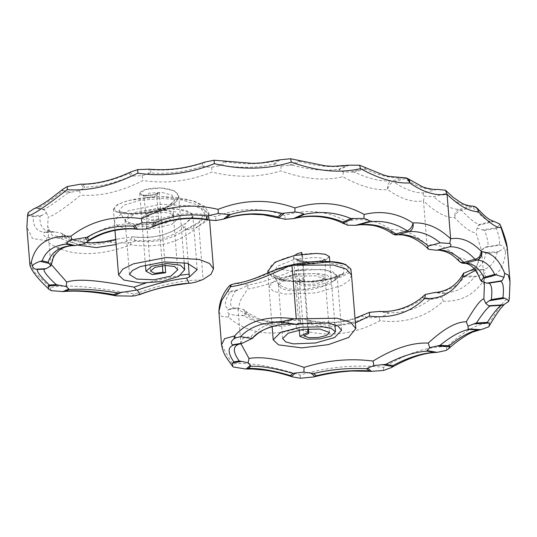 <?xml version="1.0" encoding="UTF-8"?>
<svg xmlns="http://www.w3.org/2000/svg" width="537" height="537" viewBox="0 0 537 537"><rect width="100%" height="100%" fill="white"/><g stroke="black" fill="none" stroke-linecap="round" stroke-linejoin="round"><path stroke-width="0.4" stroke-dasharray="2.69 2.01" d="M235.595 283.375L236.267 283.375C246.785 281.865 260.834 277.112 278.414 269.124L304.09 263.291L328.872 262.378L343.962 266.352L343.613 273.085L330.544 278.71L309.359 281.912L286.49 281.005L273.306 274.454L276.971 266.372L293.296 259.834L313.621 257.498L321.952 258.089L325.543 260.042L322.099 262.459L313.454 263.895L303.465 263.345L297.357 260.432L302.646 256.861L308.439 328.879M302.646 256.861L302.224 254.176M301.74 254.236L307.748 328.919M300.196 252.82L297.532 253.692M236.267 283.375L248.255 285.013L248 285.315L238.28 289.839L228.225 291.564L227.775 287.678M499.725 223.976L497.786 227.44L496.349 228.473C499.658 237.904 500.45 243.375 498.705 244.885L500.43 244.973C502.854 245.865 504.129 246.98 504.256 248.316L497.101 252.511C494.825 262.371 490.16 268.044 483.105 269.52L484.32 269.796C485.569 270.95 485.609 272.212 484.434 273.575L474.292 277.079C466.693 286.785 456.913 292.081 444.945 292.96L445.509 293.377C445.455 294.645 444.274 295.9 441.964 297.136L430.11 299.559C418.155 308.621 404.327 313.024 388.634 312.762L388.479 313.239C386.606 314.789 383.519 316.105 379.209 317.192L364.905 318.099C347.916 325.315 330.309 326.926 312.078 322.925L296.182 324.979L286.255 322.744C269.608 325.899 255.552 323.522 244.093 315.615L242.026 315.655C236.475 315.662 232.091 315.011 228.883 313.682C227.326 312.447 227.164 311.104 228.393 309.654L229.567 309.084C223.949 307.956 223.989 302.304 229.688 292.128L228.225 291.564M228.393 309.654L237.354 308.117L243.825 309.54L246.08 312.057L242.026 315.655M287.228 323.207L291.047 319.81L299.612 318.877L306.607 319.844L310.735 323.314M367.174 318.085L363.341 314.87L364.126 314.4M432.795 299.102L422.773 297.31L423.841 295.665M476.789 276.374L463.861 275.756L463.72 272.944M499.175 251.598L484.314 252.484L481.407 250.034L485.072 247.45L500.43 244.973M497.786 227.44L482.494 229.903L477.111 228.044L478.346 225.372L493.469 221.539M445.455 190.212C447.026 191.259 447.006 192.374 445.401 193.542L433.674 196.797L424.425 196.045L423.478 200.845C435.051 212.061 445.468 217.693 454.725 217.74C464.78 228.191 471.869 233.132 475.997 232.581L481.662 251.014L475.413 270.413M437.098 189.36L424.156 192.803C422.626 193.951 422.72 195.032 424.425 196.045M240.912 343.673L240.811 342.861L243.308 338.062L251.336 336.316C262.123 324.039 278.461 318.864 300.344 320.784L296.337 270.312L292.343 271.024C273.555 278.622 258.861 283.281 248.255 285.013M435.883 189.548C426.526 190.044 416.162 186.433 404.791 178.72L393.621 181.821A7.041 4.558 -55.3 0 0 387.714 189.648C400.978 199.046 412.899 202.778 423.478 200.845L427.049 245.234C437.568 243.321 447.865 247.503 457.947 257.78C467.177 257.975 474.386 264.439 479.581 277.166L484.394 284.932L481.676 251.403C481.058 251.444 481.924 250.262 484.273 247.866M355.38 322.938L327.906 327.342L300.505 322.683C277.871 329.698 259.499 326.603 245.389 313.393L238.133 309.567L240.294 300.626L247.53 289.013C259.143 287.416 275.468 282.126 296.511 273.138M221.553 344.841L232.293 363.972C247.96 361.972 270.547 365.69 300.055 375.121C327.946 366.872 355.803 364.274 383.633 367.328C407.127 353.138 428.19 346.258 446.831 346.694C463.894 331.121 478.098 323.261 489.429 323.12C499.343 306.446 505.968 297.995 509.311 297.78L510.022 281.811M218.874 311.547L221.687 316.488L228.52 317.058C243.597 331.477 270.232 338.028 296.323 328.691C325.617 337.88 353.467 335.229 379.881 320.737C404.764 323.784 425.854 317.273 443.166 301.203C461.552 301.948 475.742 294.014 485.75 277.407C496.993 277.28 503.619 268.815 505.626 252.001L507.297 247.94M300.344 320.784L300.613 323.583M304.519 280.133L299.545 282.616L304.768 284.442L314.165 284.248L322.2 282.167L325.18 279.159L315.709 275.79L298.8 276.112L284.174 279.817L278.381 285.395L281.401 288.624L289.06 290.618L311.232 289.718L330.349 284.274L337.283 276.964L336.377 274.843L325.798 270.118L307.426 269.084L296.337 270.312M351.54 275.259L349.218 280.502L341.78 285.55L315.729 292.927L284.529 294.061L273.239 291.155L268.909 286.55L272.131 326.53M267.923 273.031L268.909 286.53L276.441 279.045L296.088 273.964L318.246 273.548L327.046 275.212L331.188 278.495L326.885 282.784L315.642 285.684L302.989 285.906L295.518 283.066L303.741 279.099M445.401 193.542C454.92 201.946 463.344 206.215 470.681 206.342L459.504 209.443C451.939 209.349 443.334 205.134 433.674 196.797M490.435 221.566L479.534 224.594C475.641 223.627 469.613 218.848 461.451 210.256A7.041 3.477 -105.5 0 0 459.504 209.443A7.041 6.41 -89.7 0 0 454.725 217.74A7.041 5.283 136.8 0 1 461.451 210.256L472.62 207.154C480.561 215.8 486.495 220.6 490.435 221.566L492.503 221.439M472.258 206.148A7.041 6.444 -89.3 0 0 470.681 206.342A7.041 3.477 -105.5 0 1 472.62 207.154A7.041 5.316 137.6 0 1 477.366 208.443M498.705 244.885L487.106 246.752C488.865 245.221 488.032 239.764 484.616 230.366L496.349 228.473M483.105 269.52L472.177 270.171C479.299 268.661 483.884 262.996 485.945 253.169L497.101 252.511M444.945 292.96L435.742 292.517C447.751 291.618 457.443 286.315 464.827 276.622L474.292 277.079M388.634 312.762L381.592 311.5C397.393 311.782 411.194 307.372 422.995 298.283L430.11 299.559M312.078 322.925L309.379 320.656C327.63 324.784 345.271 323.2 362.294 315.91L364.905 318.099M244.093 315.615L246.584 313.393C257.894 321.388 271.944 323.771 288.731 320.542L286.255 322.744M229.688 292.128L235.307 291.161C229.145 301.411 229.03 307.07 234.971 308.157L229.567 309.084M307.426 269.071L292.343 271.024L278.414 269.124L278.73 268.406M228.52 317.058L228.883 313.682M235.307 291.161L238.28 289.839M237.354 308.117L234.971 308.157M296.323 328.691L296.182 324.979M248 285.315L247.53 289.013M288.731 320.542L290.725 319.884C278.153 322.502 267.755 322.173 259.525 318.911L248.134 313.084L243.838 309.554L245.389 313.393M246.584 313.393L246.08 312.057M379.881 320.737L379.209 317.192M299.612 318.877L300.505 322.683M309.379 320.656L306.607 319.844L317.461 321.811L334.833 322.341L344.345 321.119L355.004 318.28M363.341 314.87L362.294 315.91M443.166 301.203L441.964 297.136M381.592 311.5L379.981 311.4M422.773 297.31L422.995 298.283M485.75 277.407L484.434 273.575M435.742 292.517L434.413 292.564M463.861 275.756L464.827 276.622M505.626 252.001L504.256 248.316M472.177 270.171L470.761 270.38M484.314 252.484L485.945 253.169M481.407 250.034L480.266 254.431M487.106 246.752L485.072 247.45M482.494 229.903L484.616 230.366M477.111 228.044L475.997 232.581M479.534 224.594L478.346 225.372M304.284 277.233L299.31 279.831L297.075 259.559C296.753 259.552 300.055 261.324 309.09 261.72C315.071 261.774 319.904 261.183 323.589 259.955L325.966 258.841L325.543 260.042L324.966 276.944L315.394 273.581L298.136 274.165L283.563 278.206L278.347 283.784L278.629 284.697L288.161 289.027L305.62 289.154L323.267 285.872L334.611 280.569L337.068 276.669L333.349 272.131L322.804 269.326L292.343 271.024M299.31 279.831L304.533 281.744L313.823 281.663L321.811 279.743L324.966 276.944M294.511 255.444L293.471 257.451L301.136 261.277L313.843 261.935L325.066 259.962L329.382 256.659M267.795 271.245L272.239 277.011L283.617 281.066L315.051 282.173L341.143 276.998L348.547 273.091L350.842 269.024M296.968 253.941C283.845 260.848 313.272 264.251 323.381 260.358C336.665 256.572 324.227 252.202 308.889 253.679C291.49 255.035 278.871 259.069 271.017 265.788C265.815 272.655 270.708 277.636 285.684 280.744C315.232 285.261 352.467 275.649 348.104 267.997C346.399 259.733 305.459 259.223 278.414 269.124M428.707 249.316L427.049 245.234C415.416 234.031 403.381 228.849 390.936 229.688C377.209 220.264 362.354 217.472 346.365 221.318C326.946 210.699 306.332 208.739 284.523 215.431C261.66 207.141 238.69 207.55 215.619 216.666C191.534 210.799 168.524 213.578 146.588 225.003C123.08 221.278 102.332 226.292 84.349 240.059C65.648 238.878 54.801 246.067 51.794 261.62L50.579 262.533L51.357 264.64M459.081 261.143A7.041 5.283 136.8 0 1 457.947 257.78A7.041 6.41 -89.7 0 0 464.176 263.365M232.293 363.972L233.172 366.952M300.055 375.121L300.472 378.249M252.289 338.579L251.336 336.316M383.633 367.328L383.499 370.463M446.831 346.694L446.254 350.406M489.429 323.12L488.717 326.845M509.311 297.78L509.284 299.176M480.058 279.193L479.581 277.166M165.114 265.459L159.267 192.803L155.193 194.508C135.921 198.838 135.371 189.668 151.843 188.447C168.685 186.151 181.922 192.548 177.734 198.703C173.914 212.759 115.173 218.458 114.623 209.027C113.871 200.851 155.22 192.964 182.654 198.636C212.283 203.51 212.182 220.116 184.909 229.923C189.621 229.594 193.77 228.554 197.361 226.795L198.818 226.191L203.107 279.455M162.369 265.681L156.744 195.696L157.972 193.005L159.267 192.803M201.643 280.066C183.493 279.858 161.16 284.509 134.633 294.014L135.391 295.712M158.274 193.327L155.858 194.3M135.405 241.093L133.122 236.75C137.754 237.696 144.191 237.784 152.434 237.005C164.423 235.226 174.377 231.185 182.298 224.882L182.285 224.889C169.564 235.011 153.186 238.972 133.149 236.757L117.261 239.106L110.266 242.113C115.099 243.133 120.892 243.375 127.631 242.845L131.109 242.442L135.405 241.093C154.824 243.308 171.323 239.589 184.909 229.923L199.301 221.888L204.483 213.129L198.395 205.282L182.56 200.046L161.033 198.422L139.586 200.462L123.752 205.215L118.818 210.954L129.081 214.404L148.36 213.518L166.638 208.061L174.565 200.126L172.062 195.173L161.657 192.353L149.004 193.239L143.735 196.32L147.762 197.891L156.744 195.696M28.159 212.618C28.179 213.927 29.273 215.042 31.441 215.975L33.207 216.659C32.864 226.654 36.831 231.836 45.095 232.192L43.913 232.602C42.752 234.454 43.745 236.052 46.894 237.394L60.889 238.368C75.052 245.537 91.29 246.678 109.588 241.778L110.266 242.113M58.365 238.374L64.601 235.696L61.842 233.246L55.069 231.984L43.913 232.602M63.453 188.876L62.413 190.326L62.54 191.347C50.498 200.63 42.295 206.181 37.932 208L34.073 208.618M31.441 215.975L41.967 215.391L46.383 212.719L45.027 210.189L35.912 208.101M130.927 171.9L129.041 173.344C112.736 180.586 97.291 184.312 82.698 184.506L80.194 184.184M62.413 190.326L70.864 192.253L79.449 190.695L83.819 187.97L80.657 184.198M348.359 165.289L346.593 165.698C332.363 167.772 316.817 166.396 299.968 161.57L292.235 165.06L281.019 166.034L274.582 164.564L280.146 159.778L277.757 160.556C261.143 164.409 243.912 164.812 226.057 161.765L221.969 165.282L211.645 167.275L203.61 166.658L204.463 162.214L202.577 163.167C185.312 168.826 168.121 171.014 151.004 169.739L148.642 169.108M130.256 172.276L133.364 175.988L142.144 175.693L148.454 173.612L149.293 169.195M226.057 161.765L223.882 160.764M299.968 161.57L298.142 160.086M365.227 169.074L354.326 172.102C368.51 178.714 380.961 181.681 391.674 181.009L402.851 177.908C391.943 178.646 379.404 175.706 365.227 169.074L365.368 168.141L363.985 166.846M349.231 165.161L339.042 169.766L343.284 171.941L351.205 172.075L365.368 168.141M145.628 283.086L180.855 275.145M424.156 192.803C415.014 193.266 404.831 189.601 393.621 181.821A7.041 3.477 74.5 0 0 391.674 181.009A7.041 5.685 85.5 0 0 387.714 189.648C374.813 190.474 359.837 186.164 342.774 176.733C324.563 181.13 303.949 179.177 280.932 170.867C259.277 177.579 236.314 177.982 212.034 172.088C189.158 181.217 166.148 184.01 143.003 180.479C120.711 191.83 99.956 196.696 80.731 195.072C63.265 209.255 52.425 216.532 48.196 216.914L47.659 226.225L52.19 235.542L63.084 236.971L78.006 245.147M116.12 244.53L130.276 239.858C152.924 242.858 171.269 238.415 185.319 226.52L185.137 223.694L182.285 224.889L184.909 229.923M188.292 263.472L185.319 226.52M131.921 296.115L134.633 294.014C103.171 288.846 68.394 283.194 50.23 287.651L35.281 272.971L29.817 263.862M155.193 194.508L143.735 195.609L139.687 193.36L145.728 189.514L160.724 187.99L174.418 190.796L178.761 196.294L176.774 201.288L170.249 206.114L147.621 212.967L123.852 213.78L116.26 211.9L113.394 208.96L117.697 204.402L128.309 200.449L160.825 196.623L193.622 200.905L204.261 206.06L208.725 212.618L206.228 219.928L197.361 226.795C180.499 242.596 158.267 248.584 130.666 244.758C100.567 256.511 66.353 257.8 46.457 240.737L32.509 238.488L26.863 227.151M158.616 218.968L150.206 220.096L146.259 217.767L150.474 214.142L160.785 212.196L170.135 213.142L173.431 216.572L166.745 222.754L149.823 226.527L132.605 225.822L125.175 220.821L134.834 213.766L154.965 209.108L176.619 208.886L190.716 213.061L192.917 216.344L185.137 223.694M198.818 226.191L206.765 220.982L209.148 215.082L204.597 209.786L193.85 205.933L161.046 204.282L128.86 210.672L118.476 215.854L114.28 221.667L117.274 225.6L125.047 228.42L149.058 229.42L171.759 224.379L180.445 216.404L176.17 211.914L162.463 210.282L147.581 212.954L141.654 217.908L148.058 221.351L161.415 219.438M408.288 178.922A7.041 4.511 -55.9 0 0 404.791 178.72A7.041 3.477 74.5 0 0 402.851 177.908A7.041 5.639 85.3 0 1 403.764 177.734M292.235 165.06C309.151 169.887 324.663 171.276 338.78 169.229L346.593 165.698M221.969 165.282C239.918 168.309 257.122 167.927 273.581 164.147L277.757 160.556M151.004 169.739L150.4 172.901C167.598 174.169 184.782 172.015 201.959 166.423L202.577 163.167M82.698 184.506L84.88 187.111C99.446 186.876 114.898 183.164 131.25 175.982L129.041 173.344M37.932 208L43.9 209.363C47.88 207.51 56.016 201.939 68.306 192.662L62.54 191.347M45.095 232.192L51.961 231.809C43.43 231.481 39.449 226.305 40.027 216.283L33.207 216.659M109.588 241.778L113.502 240.099C94.908 245.134 78.624 244.02 64.648 236.75L60.889 238.368M46.457 240.737L46.894 237.394M131.109 242.442A3.517 0.53 101.2 0 1 130.666 244.758L127.631 242.845M113.502 240.099L115.395 239.542M115.71 239.462L117.261 239.106M64.601 235.696L64.648 236.75M61.842 233.246L63.084 236.971M132.236 236.783L130.276 239.858M51.961 231.809L55.069 231.984M41.967 215.391L40.027 216.283M46.383 212.719L48.196 216.914M43.9 209.363L45.027 210.189M70.864 192.253L68.306 192.662M79.449 190.695L80.731 195.072M84.88 187.111L83.819 187.97M133.364 175.988L131.25 175.982M142.144 175.693L143.003 180.479M150.4 172.901L148.454 173.612M203.61 166.658L201.959 166.423M211.645 167.275L212.034 172.088M274.582 164.564L273.581 164.147M281.019 166.034L280.932 170.867M339.042 169.766L338.78 169.229M343.284 171.941L342.774 176.733M354.326 172.102L351.205 172.075M158.381 216.062L149.937 217.304L146.037 215.149L150.4 211.531L160.925 209.745L170.175 210.94L173.196 214.834L166.483 220.754L150.89 224.56L134.472 224.526L125.557 220.915L125.161 219.895L128.316 215.82L136.888 211.914L162.127 207.732L185.164 210.068L191.34 213.364L192.528 217.431L185.99 223.164M396.937 234.911A7.041 5.685 85.5 0 1 390.936 229.688A7.041 4.558 -55.3 0 0 392.379 233.676M50.23 287.651L51.183 290.658M51.7 263.412L51.794 261.62M83.732 243.966L84.349 240.059M146.426 228.957L146.588 225.003M215.934 220.539L215.619 216.666M285.308 219.297L284.523 215.431M347.573 225.211L346.365 221.318M378.29 311.413L388.479 313.239M432.661 292.759L445.509 293.377M469.492 270.682L484.32 269.796M219.331 165.805L224.875 161.033M289.195 165.336L299.424 160.711M240.187 344.009L240.811 342.861L238.133 309.567L236.656 308.084M303.835 335.88L299.545 282.616M329.47 332.484L325.18 279.213M282.67 338.659L278.381 285.395M341.572 330.235L337.283 276.964M334.907 324.657L329.785 261.512M299.29 329.966L293.471 257.451M480.279 253.149L478.494 262.083L475.997 267.064L474.218 268.876M278.629 284.697L273.306 274.454L275.333 276.387C277.28 277.857 281.106 279.159 286.818 280.307L305.801 281.354C315.649 281.005 324.261 279.891 331.651 278.025C339.23 275.75 343.217 274.105 343.613 273.085L334.611 280.569M299.525 282.616L299.31 279.817M325.18 279.159L324.959 276.817M278.381 285.14L278.347 283.784M336.377 274.843L337.068 276.669M293.209 265.077L290.745 265.459M503.639 304.808L504.035 304.654M486.341 283.106L483.756 281.529L484.045 282.482M46.981 268.359C49.632 266.433 50.834 264.486 50.579 262.533L47.659 226.225C49.666 232.555 46.867 229.856 53.418 231.83M150.541 271.031L146.259 217.767M177.713 269.836L173.431 216.572M129.457 274.481L125.168 221.21M197.2 269.614L192.917 216.344M209.584 220.204L209.215 215.592M114.978 230.373L114.28 221.707M184.164 262.606L180.445 216.404M145.44 264.976L141.654 217.908M63.232 234.219L67.675 236.998L74.616 240.079L86.282 242.543L82.06 241.972L73.683 239.75L65.474 235.683M173.196 214.834L174.565 200.126L173.511 202.033L171.343 203.979C168.672 205.94 164.839 207.712 159.845 209.302C149.165 212.444 138.895 213.76 129.034 213.236L121.201 212.001L118.778 210.893L125.557 220.915M157.972 192.998C154.777 194.689 150.729 195.535 145.829 195.522L143.104 195.045L143.735 196.32L146.037 215.149M146.232 217.76L146.037 215.095M173.424 216.398L173.203 214.364M125.168 220.814L125.161 219.895M190.716 213.061L192.246 214.672L191.749 213.974L192.528 217.431M139.687 193.36L141.64 217.921M178.761 196.294L180.439 216.337M113.394 208.96L114.28 221.667M208.725 212.618L209.135 215.082"/><path stroke-width="0.81" d="M308.439 328.879L308.802 333.403L308.023 332.369L307.748 328.919M302.224 254.176L301.599 252.471L301.74 254.236M287.181 320.374L294.216 318.871C267.627 315.125 247.765 320.817 234.629 335.94A3.517 2.403 37.1 0 0 235.81 337.807L240.556 336.645C250.363 326.321 264.412 321.569 282.697 322.388L282.287 322.153L287.181 320.374M301.599 252.471L297.532 253.692L294.511 255.444M218.874 311.547C219.318 302.586 222.284 294.632 227.775 287.678L229.655 285.617L231.521 284.536L236.267 283.375M355.004 318.28L369.563 312.319L379.981 311.4C397.823 312.702 415.289 303.929 423.841 295.665L425.405 294.437L434.413 292.564C447.301 291.604 456.994 285.187 463.491 273.32L474.218 268.876M477.366 208.443A7.041 7.041 0 0 0 472.258 206.148L472.258 206.148A7.041 6.444 -89.3 0 1 478.48 211.753A7.041 5.316 137.6 0 0 477.366 208.443L477.366 208.443C485.992 217.498 486.952 217.539 489.663 219.606L499.725 223.976L500.585 225.553C504.565 235.589 506.8 243.053 507.297 247.94L501.028 227.527C496.604 228.131 489.086 222.875 478.48 211.753C469.21 211.551 458.739 205.705 447.053 194.199L450.644 238.797L449.744 243.476C451.315 244.53 451.295 245.644 449.691 246.812L436.648 250.255L428.707 249.316C427.002 248.302 426.915 247.221 428.439 246.074L440.165 242.818C430.11 234.562 419.733 230.836 409.046 231.635L397.877 234.736C408.409 234.004 418.591 237.784 428.439 246.074M445.455 190.212L437.098 189.36C435.876 190.071 425.203 188.339 421.867 186.426L408.288 178.922A7.041 7.041 0 0 0 403.764 177.734L403.764 177.734A7.041 5.639 85.3 0 1 409.738 182.936C423.572 192.421 436.01 196.173 447.053 194.199L445.455 190.212L453.067 197.267L460.222 202.18C463.619 204.375 467.633 205.698 472.258 206.148M484.045 282.482L484.394 284.932L483.85 298.995C480.998 299.089 475.144 306.681 466.311 321.764C456.249 321.77 443.562 328.879 428.251 343.083C412.04 342.411 393.641 348.412 373.04 361.079C350.077 358.112 327.093 360.22 304.103 367.395C280.24 359.166 261.875 356.199 249.02 358.488L240.912 343.673M475.413 270.413L462.726 277.186C453.866 292.188 441.179 299.31 424.673 298.552C409.671 312.964 391.258 318.817 369.422 316.098L355.38 322.938M494.684 274.4L483.783 277.421C479.226 268.144 473.198 263.392 465.707 263.17L476.883 260.069C484.139 260.338 490.08 265.117 494.684 274.4L504.008 277.246L502.068 280.703L500.598 281.307C503.243 282.449 504.035 287.919 502.961 297.72L504.72 298.243C507.136 299.136 508.411 300.25 508.546 301.586L509.284 299.176L510.022 281.811L508.291 275.038L504.72 273.38C499.135 259.559 491.462 252.363 481.702 251.793C471.6 241.274 461.249 236.938 450.644 238.797C438.521 227.413 425.962 222.137 412.96 222.976A7.041 5.639 85.3 0 1 409.046 231.635A7.041 3.477 -105.5 0 1 407.106 230.823C395.527 223.191 382.988 220.224 369.476 221.909L369.651 221.412C368.798 220.183 366.858 219.21 363.844 218.485L350.849 218.532C335.947 212.316 320.401 210.94 304.217 214.404L303.714 213.974C301.633 212.988 298.693 212.33 294.9 212.021L282.006 213.39C264.728 208.953 247.497 209.356 230.306 214.599L218.331 213.498L206.826 216.002C188.896 213.377 171.706 215.565 155.26 222.573L142.05 222.882L133.297 226.178C116.321 225.137 100.875 228.863 86.954 237.341L71.703 239.75C68.971 240.965 67.306 242.247 66.702 243.59L66.789 244.181C54.083 245.201 45.88 250.752 42.188 260.834L40.201 261.371C36.174 262.667 33.589 264.17 32.442 265.889C32.462 267.191 33.562 268.312 35.731 269.245L37.456 269.493C36.456 271.232 40.416 276.407 49.344 285.026L48.202 285.872L48.739 289.128L51.183 290.658L63.285 291.578C77.066 290.295 94.646 291.712 116.032 295.833L131.921 296.115L135.391 295.712L139.694 294.363C158.395 287.772 174.901 284.046 189.199 283.194L174.901 285.214C163.449 286.912 151.521 290.108 139.11 294.806M508.546 301.586L503.464 304.868L501.35 305.338C498.41 306.916 493.745 312.588 487.354 322.354L488.603 323.066C489.858 324.22 489.892 325.482 488.717 326.845L481.071 329.644L478.541 329.913C470.278 331.336 460.498 336.625 449.194 345.794L449.791 346.64L448.784 348.587L446.254 350.406L437.084 352.373L434.359 352.393C421.74 353.178 407.912 357.575 392.883 365.596L392.762 366.509L391.52 367.53L383.499 370.463L371.456 371.349L369.154 370.933C351.5 369.886 333.893 371.497 316.327 375.759L313.991 376.907L300.472 378.249L292.47 376.893L290.504 375.578C273.192 370.476 259.136 368.1 248.342 368.442L245.49 368.986L233.172 366.952L232.548 366.301L232.675 362.925L233.817 361.918C227.534 352.561 227.581 346.909 233.937 344.962L232.508 344.835C230.568 343.009 231.051 341.029 233.944 338.887L234.629 335.94L224.634 338.652L221.553 344.841L218.874 311.541L221.58 300.646L230.668 286.684L229.655 285.617M294.216 318.871L337.209 318.233L350.708 322.435L355.83 328.523L348.607 337.464L328.308 344.653L301.727 347.875L278.495 344.855L273.199 339.814L280.71 332.322L300.364 327.234L322.536 326.818L331.342 328.49L335.477 331.772L331.168 336.055L319.918 338.954L307.271 339.176L299.807 336.337L308.023 332.369M235.595 283.375C241.845 282.945 252.269 279.441 257.592 277.267L278.73 268.406L291.967 265.238L296.256 318.508M291.967 265.238L333.202 265.01L346.378 269.144L351.527 275.085L350.842 269.024L345.439 264.352L331.322 261.741L289.933 265.6C264.627 277.864 244.872 284.892 230.668 286.684A3.517 3.074 -91.2 0 1 231.521 284.536M308.802 333.403L303.835 335.88L309.05 337.706L318.448 337.518L326.489 335.437L329.47 332.484L319.938 329.053L302.767 329.423L288.094 333.249L282.67 338.659L285.684 341.894L293.35 343.881L315.521 342.982L334.632 337.545L341.572 330.235L337.847 325.912L328.261 323.066L300.613 323.583L296.625 324.288C277.152 323.099 262.459 327.765 252.544 338.283L242.57 343.109L232.508 344.835M351.527 275.085L355.83 328.523M369.563 312.319L369.422 316.098M425.405 294.437L424.673 298.552M463.72 272.944L462.726 277.186M501.028 227.527L500.585 225.553M329.785 261.512L329.382 256.659L325.294 254.243L316.488 253.383L294.484 255.451L275.098 262.163L267.795 271.245L267.923 273.031M240.556 336.645L252.289 338.579M233.944 338.887L235.81 337.807M232.675 362.925L241.637 361.388L248.114 362.804L250.363 365.321L246.315 368.919M291.51 376.471L295.337 373.081L303.895 372.148L310.889 373.114L315.018 376.578M313.991 376.907C326.234 373.752 338.854 371.785 351.856 371L371.456 371.349L367.63 368.134L373.853 365.59L382.572 364.683L392.762 366.509M437.084 352.373L427.056 350.58L429.694 347.707L436.943 346.023L449.791 346.64M504.149 304.573L500.612 308.52C497.309 312.896 493.409 318.904 488.905 326.543L488.717 326.845M481.071 329.644L468.143 329.02L468.009 326.214L473.775 323.945L488.603 323.066M503.639 304.808L488.603 305.754L485.69 303.304L489.355 300.713L504.72 298.243M502.068 280.703L486.777 283.167L481.394 281.307L482.629 278.636L496.792 274.709M502.961 297.72L491.355 299.586C492.449 289.772 491.617 284.308 488.865 283.2L486.341 283.106M449.744 243.476L440.165 242.818M369.476 221.909L358.575 224.936C372.094 223.231 384.546 226.225 395.93 233.924A7.041 3.477 -105.5 0 0 397.877 234.736A7.041 5.685 85.5 0 1 396.937 234.911C399.87 234.474 403.757 234.944 408.59 236.314C411.456 236.904 420.927 241.536 428.425 249.054L428.707 249.316M449.691 246.812C458.504 246.463 466.915 250.611 474.936 259.257L463.76 262.358C455.51 253.753 446.912 249.651 437.957 250.061M463.76 262.358A7.041 5.283 136.8 0 1 459.081 261.143L459.081 261.143A7.041 7.041 0 0 0 464.176 263.365L464.176 263.365A7.041 6.41 -89.7 0 0 465.707 263.17A7.041 3.477 74.5 0 1 463.76 262.358M481.702 251.793A7.041 5.316 137.6 0 1 474.936 259.257A7.041 3.477 74.5 0 0 476.883 260.069A7.041 6.444 -89.3 0 0 481.702 251.793M487.354 322.354L476.426 323.005C482.884 313.205 487.468 307.54 490.194 306.003L501.35 305.338M449.194 345.794L439.998 345.351C451.328 336.162 461.028 330.866 469.076 329.456L478.541 329.913M392.883 365.596L385.848 364.334C400.978 356.333 414.779 351.93 427.244 351.117L434.359 352.393M316.327 375.759L313.628 373.49C331.215 369.362 348.855 367.778 366.543 368.738L369.154 370.933M248.342 368.442L250.839 366.227C261.485 365.966 275.535 368.348 292.98 373.376L290.504 375.578M233.937 344.962L239.562 343.995C232.729 346.016 232.622 351.675 239.227 360.992L233.817 361.918M252.531 338.364C257.189 330.785 276.756 322.341 296.625 324.288L282.697 322.388M239.562 343.995L242.57 343.109M241.637 361.388L239.227 360.992M248.114 362.804L249.02 358.488M250.839 366.227L250.363 365.321M295.337 373.081L292.98 373.376M303.895 372.148L304.103 367.395M313.628 373.49L310.889 373.114M367.63 368.134L366.543 368.738M373.853 365.59L373.04 361.079M385.848 364.334L382.572 364.683M427.056 350.58L427.244 351.117M429.694 347.707L428.251 343.083M439.998 345.351L436.943 346.023M468.143 329.02L469.076 329.456M468.009 326.214L466.311 321.764M476.426 323.005L473.775 323.945M488.603 305.754L490.194 306.003M504.72 273.38L504.008 277.246M485.69 303.304L483.85 298.995M491.355 299.586L489.355 300.713M481.394 281.307L480.058 279.193C478.313 273.87 473.6 267.298 470.472 265.419C467.727 263.808 465.633 263.123 464.176 263.365M483.783 277.421L482.629 278.636M162.369 265.681L162.899 272.232L165.698 272.702L165.114 265.459M189.783 283.382L195.891 282.106L203.107 279.455L211.048 274.246L213.504 268.862L209.464 263.419L198.985 259.398L166.061 257.498L133.364 263.862L122.798 269.091L118.563 274.978L123.846 280.025L140.741 283.026L161.939 281.556L178.747 276.387L184.728 269.675L180.553 265.218L166.866 263.546L151.911 266.204L145.936 271.178L152.32 274.615L165.698 272.702M80.657 184.198L67.414 186.487L63.453 188.876L49.001 199.925C41.53 204.946 36.556 207.846 34.073 208.618L28.159 212.618L27.568 216.028C32.737 215.102 45.94 206.309 67.179 189.648C88.793 191.326 112.32 185.829 137.761 173.169C163.308 176.915 188.856 173.746 214.404 163.657C241.341 170.108 266.976 169.605 291.296 162.147C317.011 171.323 340.089 173.485 360.515 168.618C379.048 178.848 395.454 183.62 409.738 182.936A7.041 4.511 -55.9 0 0 408.288 178.922M149.293 169.195L137.767 169.611L130.927 171.9C112.998 180.231 96.089 184.325 80.194 184.191M403.764 177.734L388.587 176.344L383.358 174.934L359.555 165.215L349.231 165.161L333.289 166.342L325.355 165.859L290.611 158.751L280.146 159.778L261.573 162.926L252.585 163.369L214.048 160.227L204.617 162.154C185.943 168.564 167.282 170.88 148.642 169.108M51.357 264.64L66.716 282.066C81.295 277.434 109.038 282.509 134.082 287.161L145.628 283.086M180.855 275.145L189.152 274.165L188.292 263.472M78.006 245.147L96.385 247.584L116.12 244.53M48.739 289.128C47.726 287.832 40.201 281.475 33.65 272.494C31.099 268.675 29.824 265.802 29.817 263.862L31.307 262.459C35.073 244.1 48.276 235.354 70.931 236.24C91.156 220.68 114.65 214.82 141.419 218.66C165.651 206.094 191.206 202.993 218.082 209.37C243.691 199.274 269.319 198.791 294.974 207.933C319.354 200.455 342.431 202.637 364.2 214.471C381.572 210.276 397.83 213.108 412.96 222.976A7.041 4.511 -55.9 0 1 407.106 230.823L395.93 233.924A7.041 4.558 -55.3 0 1 392.379 233.676L392.379 233.676A7.041 7.041 0 0 0 396.937 234.911L396.937 234.911M29.817 263.862L26.863 227.151L27.568 216.028M162.899 272.232L154.488 273.367L150.541 271.031L154.844 267.379L165.315 265.453L174.632 266.493L177.713 269.836L171.035 276.018L154.106 279.797L136.888 279.092L129.457 274.481L132.518 270.406L140.56 266.493L164.416 261.908L187.44 263.258L197.2 269.614L189.413 276.971L186.574 278.153C173.136 279.495 156.757 283.455 137.432 290.027L121.543 292.376L114.549 295.384L116.039 295.833M189.152 274.165L189.413 276.971M115.395 239.542L105.836 241.623L91.652 242.825L86.282 242.543L91.76 242.825L102.057 242.18L115.71 239.462M67.179 189.648L67.414 186.487M137.761 173.169L137.767 169.611M214.404 163.657L214.048 160.227M291.296 162.147L290.611 158.751M360.515 168.618L359.555 165.215M139.694 294.363L137.432 290.027M65.138 291.202C78.644 290.141 94.874 291.276 113.844 294.612L117.751 292.933C98.493 289.738 82.208 288.624 68.897 289.584L65.138 291.202L62.654 291.645L68.884 288.966L66.125 286.516L59.359 285.248L48.202 285.872M35.731 269.245L46.249 268.654L50.666 265.99L49.31 263.452L40.201 261.371M66.702 243.59L75.153 245.523L83.732 243.966L88.102 241.234L84.947 237.461M134.539 225.54L137.687 229.259C132.572 228.728 123.631 228.373 111.703 231.085L103.856 233.427C96.358 236.394 90.8 239.233 87.189 241.959M86.954 237.341L89.135 239.945C103.03 231.434 118.482 227.722 135.499 228.816L137.647 229.252L146.426 228.957L152.736 226.882L153.575 222.466M208.745 215.478L207.9 219.922L208.39 220.029C188.977 216.653 170.363 218.962 152.555 226.963L154.656 225.728C171.182 218.72 188.366 216.559 206.208 219.257L206.826 216.002M206.208 219.257L207.9 219.922L215.934 220.539L223.614 219.076L229.165 214.303M284.429 213.048L278.864 217.827L285.308 219.297L293.477 218.599L303.714 213.974M353.521 218.431L343.331 223.036L347.573 225.211L355.487 225.339L369.651 221.412M304.217 214.404L296.491 217.894C312.735 214.431 328.248 215.82 343.029 222.063L350.849 218.532M230.306 214.599L226.218 218.116C243.503 212.853 260.707 212.477 277.83 216.975L282.006 213.39M42.188 260.834L48.149 262.197C51.465 252.088 59.6 246.517 72.555 245.496L66.789 244.181M49.344 285.026L56.217 284.644C47.021 276.058 43.041 270.883 44.276 269.111L37.456 269.493M186.574 278.153L189.199 283.194M113.844 294.612L114.549 295.384M117.751 292.933L121.543 292.376M68.884 288.966L68.897 289.584M31.307 262.459L32.442 265.889M136.526 290.054L134.082 287.161M66.125 286.516L66.716 282.066M56.217 284.644L59.359 285.248M46.249 268.654L44.276 269.111M70.931 236.24L71.703 239.75M50.666 265.99L51.7 263.412C52.968 258.995 52.566 256.149 59.721 249.873C63.702 247.094 68.582 245.657 74.341 245.563L72.555 245.496M48.149 262.197L49.31 263.452M75.153 245.523L74.341 245.563M141.419 218.66L142.05 222.882M89.135 239.945L88.102 241.234M218.082 209.37L218.331 213.498M294.974 207.933L294.9 212.021M226.218 218.116L224.204 218.901C233.179 216.028 242.341 214.478 251.678 214.256L263.17 214.76L279.831 218.223M278.864 217.827L277.83 216.975M364.2 214.471L363.844 218.485M296.491 217.894L293.477 218.599M343.331 223.036L343.029 222.063M358.575 224.936L355.487 225.339M488.865 283.2L500.598 281.307M155.26 222.573L154.656 225.728M135.499 228.816L133.297 226.178M510.022 281.811L507.297 247.94M273.199 339.814L272.131 326.53M335.477 331.772L334.907 324.657M299.807 336.337L299.29 329.966M343.707 263.768L343.707 263.768C337.659 262.13 337.31 262.358 333 261.774L323.576 261.318C309.802 261.331 297.209 263.499 289.248 265.513L283.388 266.983M436.648 250.255C438.031 249.886 440.984 250.356 445.509 251.672C449.617 253.585 451.208 253.491 459.081 261.143M221.553 344.841C223.506 354.937 226.299 357.206 232.548 366.301M292.47 376.893C281.811 373.416 272.346 371.148 264.076 370.08L253.061 369.047L245.49 368.986M241.368 343.519L240.187 344.009M436.031 352.433C423.378 352.95 408.543 357.984 391.52 367.523M480.098 329.799L472.426 332.148L467.855 334.47C460.424 338.961 454.067 343.673 448.784 348.587M213.504 268.862L209.584 220.204M118.563 274.978L114.978 230.373M184.728 269.675L184.164 262.606M145.936 271.178L145.44 264.976M26.863 227.151L27.635 214.33M344.62 224.023C337.33 220.68 333.242 218.458 319.287 216.7C311.151 215.961 302.975 216.518 294.759 218.358M392.379 233.676C384.485 228.044 375.101 225.594 372.228 225.332C364.314 224.553 359.287 224.506 357.145 225.178"/></g></svg>
